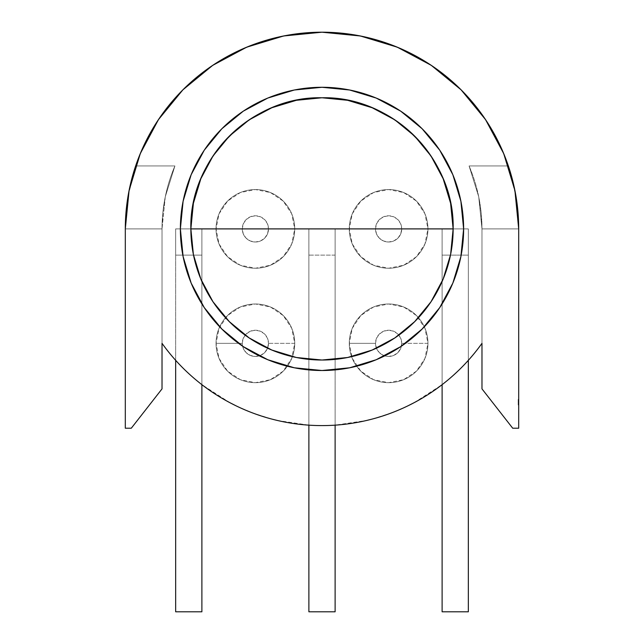 <?xml version="1.0" encoding="UTF-8"?>
<svg xmlns="http://www.w3.org/2000/svg" width="644" height="644" viewBox="0 0 644 644"><rect width="100%" height="100%" fill="white"/><g stroke="black" fill="none" stroke-linecap="round" stroke-linejoin="round"><path stroke-width="0.48" stroke-dasharray="3.22 2.42" d="M453.135 228.894A131.135 131.135 0 0 0 322 97.767A131.135 131.135 0 0 0 190.865 228.894A131.135 131.135 0 0 0 322 360.028A131.135 131.135 0 0 0 453.135 228.894A131.135 131.135 0 0 0 322 97.767A131.135 131.135 0 0 0 190.865 228.894A131.135 131.135 0 0 0 322 360.028A131.135 131.135 0 0 0 453.135 228.894M422.142 329.036L439.755 307.574L452.845 283.094L460.903 256.529L463.624 228.894A141.624 141.624 0 0 0 322 87.278A141.624 141.624 0 0 0 180.376 228.894A141.624 141.624 0 0 0 322 370.517A141.624 141.624 0 0 0 463.624 228.894L460.903 201.266L452.845 174.701L439.755 150.213L422.142 128.752L400.681 111.146L376.193 98.057L349.628 89.999L322 87.278L294.372 89.999L267.807 98.057L243.319 111.146L221.858 128.752L204.245 150.213L191.155 174.701L183.097 201.266L180.376 228.894L183.097 256.529L191.155 283.094L204.245 307.574L221.858 329.036L243.319 346.649L267.807 359.738L294.372 367.796L322 370.517L349.628 367.796L376.193 359.738L400.681 346.649M427.954 228.894L401.727 228.894A13.113 13.113 0 0 0 388.614 215.78A13.113 13.113 0 0 0 375.5 228.894L349.273 228.894A39.34 39.34 0 0 1 388.614 189.561A39.34 39.34 0 0 1 427.954 228.894L424.959 243.955L416.435 256.714L403.667 265.239L388.614 268.234L373.56 265.239L360.801 256.714L352.268 243.955L349.273 228.894A39.34 39.34 0 0 1 388.614 189.561A39.34 39.34 0 0 1 427.954 228.894A39.34 39.34 0 0 1 388.614 268.234A39.34 39.34 0 0 1 349.273 228.894A39.34 39.34 0 0 1 388.614 189.561A39.34 39.34 0 0 1 427.954 228.894L401.727 228.894L400.729 233.917L397.887 238.167L393.629 241.009L388.614 242.007L383.599 241.009L379.34 238.167L376.499 233.917L375.5 228.894L376.499 223.879L379.34 219.628L383.599 216.778L388.614 215.78L393.629 216.778L397.887 219.628L400.729 223.879L401.727 228.894A13.113 13.113 0 0 1 388.614 242.007A13.113 13.113 0 0 1 375.5 228.894L349.273 228.894L352.268 213.84L360.801 201.081L373.56 192.556L388.614 189.561L403.667 192.556L416.435 201.081L424.959 213.84L427.954 228.894L401.727 228.894A13.113 13.113 0 0 0 388.614 215.78A13.113 13.113 0 0 0 375.5 228.894L349.273 228.894A39.34 39.34 0 0 0 388.614 268.234A39.34 39.34 0 0 0 427.954 228.894A39.34 39.34 0 0 1 388.614 268.234A39.34 39.34 0 0 1 349.273 228.894A39.34 39.34 0 0 0 388.614 268.234A39.34 39.34 0 0 0 427.954 228.894A39.34 39.34 0 0 0 388.614 189.561A39.34 39.34 0 0 0 349.273 228.894A39.34 39.34 0 0 1 388.614 189.561A39.34 39.34 0 0 1 427.954 228.894A39.34 39.34 0 0 1 388.614 268.234A39.34 39.34 0 0 1 349.273 228.894M294.727 228.894L268.5 228.894A13.113 13.113 0 0 0 255.386 215.78A13.113 13.113 0 0 0 242.273 228.894L216.046 228.894A39.34 39.34 0 0 1 255.386 189.561A39.34 39.34 0 0 1 294.727 228.894L291.732 243.955L283.199 256.714L270.44 265.239L255.386 268.234L240.333 265.239L227.565 256.714L219.041 243.955L216.046 228.894A39.34 39.34 0 0 1 255.386 189.561A39.34 39.34 0 0 1 294.727 228.894A39.34 39.34 0 0 1 255.386 268.234A39.34 39.34 0 0 1 216.046 228.894A39.34 39.34 0 0 1 255.386 189.561A39.34 39.34 0 0 1 294.727 228.894L268.5 228.894L267.502 233.917L264.66 238.167L260.401 241.009L255.386 242.007L250.371 241.009L246.113 238.167L243.271 233.917L242.273 228.894L243.271 223.879L246.113 219.628L250.371 216.778L255.386 215.78L260.401 216.778L264.66 219.628L267.502 223.879L268.5 228.894A13.113 13.113 0 0 1 255.386 242.007A13.113 13.113 0 0 1 242.273 228.894L216.046 228.894L219.041 213.84L227.565 201.081L240.333 192.556L255.386 189.561L270.44 192.556L283.199 201.081L291.732 213.84L294.727 228.894L268.5 228.894A13.113 13.113 0 0 0 255.386 215.78A13.113 13.113 0 0 0 242.273 228.894L216.046 228.894A39.34 39.34 0 0 0 255.386 268.234A39.34 39.34 0 0 0 294.727 228.894A39.34 39.34 0 0 1 255.386 268.234A39.34 39.34 0 0 1 216.046 228.894A39.34 39.34 0 0 0 255.386 268.234A39.34 39.34 0 0 0 294.727 228.894A39.34 39.34 0 0 0 255.386 189.561A39.34 39.34 0 0 0 216.046 228.894A39.34 39.34 0 0 1 255.386 189.561A39.34 39.34 0 0 1 294.727 228.894A39.34 39.34 0 0 1 255.386 268.234A39.34 39.34 0 0 1 216.046 228.894M427.954 343.333L401.727 343.333A13.113 13.113 0 0 0 384.275 330.96A13.113 13.113 0 0 0 375.5 343.333L349.273 343.333A39.34 39.34 0 0 1 388.614 303.992A39.34 39.34 0 0 1 427.954 343.333L424.959 358.386L416.435 371.153L403.667 379.678L388.614 382.673L373.56 379.678L360.801 371.153L352.268 358.386L349.273 343.333A39.34 39.34 0 0 1 418.471 317.717A39.34 39.34 0 0 1 395.368 382.093A39.34 39.34 0 0 1 349.273 343.333A39.34 39.34 0 0 1 388.614 303.992A39.34 39.34 0 0 1 427.954 343.333L401.727 343.333L400.729 348.356L397.887 352.606L393.629 355.448L388.614 356.446L383.599 355.448L379.34 352.606L376.499 348.356L375.5 343.333L376.499 338.317L379.34 334.059L383.599 331.217L388.614 330.219L393.629 331.217L397.887 334.059L400.729 338.317L401.727 343.333A13.113 13.113 0 0 1 376.434 348.195A13.113 13.113 0 0 1 375.5 343.333L349.273 343.333L352.268 328.279L360.801 315.52L373.56 306.987L388.614 303.992L403.667 306.987L416.435 315.52L424.959 328.279L427.954 343.333L401.727 343.333A13.113 13.113 0 0 0 384.275 330.96A13.113 13.113 0 0 0 375.5 343.333L349.273 343.333A39.34 39.34 0 0 0 388.614 382.673A39.34 39.34 0 0 0 427.954 343.333A39.34 39.34 0 0 1 351.592 356.647A39.34 39.34 0 0 1 349.273 343.333A39.34 39.34 0 0 0 388.614 382.673A39.34 39.34 0 0 0 427.954 343.333A39.34 39.34 0 0 0 388.614 303.992A39.34 39.34 0 0 0 349.273 343.333A39.34 39.34 0 0 1 418.471 317.717A39.34 39.34 0 0 1 388.614 382.673A39.34 39.34 0 0 1 349.273 343.333M294.727 343.333L268.5 343.333A13.113 13.113 0 0 0 245.147 335.146A13.113 13.113 0 0 0 242.273 343.333L216.046 343.333A39.34 39.34 0 0 1 255.386 303.992A39.34 39.34 0 0 1 294.727 343.333L291.732 358.386L283.199 371.153L270.44 379.678L255.386 382.673L240.333 379.678L227.565 371.153L219.041 358.386L216.046 343.333A39.34 39.34 0 0 1 269.047 306.439A39.34 39.34 0 0 1 248.632 382.093A39.34 39.34 0 0 1 216.046 343.333A39.34 39.34 0 0 1 255.386 303.992A39.34 39.34 0 0 1 294.727 343.333L268.5 343.333L267.502 348.356L264.66 352.606L260.401 355.448L255.386 356.446L250.371 355.448L246.113 352.606L243.271 348.356L242.273 343.333L243.271 338.317L246.113 334.059L250.371 331.217L255.386 330.219L260.401 331.217L264.66 334.059L267.502 338.317L268.5 343.333A13.113 13.113 0 0 1 252.907 356.213A13.113 13.113 0 0 1 242.273 343.333L216.046 343.333L219.041 328.279L227.565 315.52L240.333 306.987L255.386 303.992L270.44 306.987L283.199 315.52L291.732 328.279L294.727 343.333L268.5 343.333A13.113 13.113 0 0 0 245.147 335.146A13.113 13.113 0 0 0 242.273 343.333L216.046 343.333A39.34 39.34 0 0 0 255.386 382.673A39.34 39.34 0 0 0 294.727 343.333A39.34 39.34 0 0 1 248.632 382.093A39.34 39.34 0 0 1 216.046 343.333A39.34 39.34 0 0 0 255.386 382.673A39.34 39.34 0 0 0 294.727 343.333A39.34 39.34 0 0 0 255.386 303.992A39.34 39.34 0 0 0 216.046 343.333A39.34 39.34 0 0 1 269.047 306.439A39.34 39.34 0 0 1 255.386 382.673A39.34 39.34 0 0 1 216.046 343.333M414.092 402.701L442.114 384.661L442.114 228.894L468.341 228.894L468.341 360.326A196.694 196.694 0 0 0 481.978 343.333L481.978 228.894L518.694 228.894L518.694 428.22L512.713 428.22L481.978 388.879L481.978 228.894L478.717 196.774L469.082 165.951L508.358 165.951L505.709 158.601M518.694 401.172L518.694 404.963L518.694 399.481L518.694 404.963L518.694 399.481L518.694 403.836L518.694 400.665L518.694 403.78L518.17 403.78L518.17 400.713L518.694 400.713L518.694 403.78L518.694 400.713L518.694 403.78L518.694 401.574L518.694 403.78L518.17 403.78L518.694 403.78L518.17 403.78L518.694 403.78L518.694 400.713L518.694 403.78L518.694 401.574L518.694 403.78L518.17 403.78L518.694 403.78L518.17 403.78L518.694 403.78L518.694 400.713L518.694 403.78L518.694 401.574L518.694 403.78L518.17 403.78L518.17 401.574L518.694 401.035L518.694 403.78L518.17 403.78L518.694 403.78L518.694 399.586L518.694 403.78L518.694 401.759L518.694 403.78L518.17 403.78L518.694 403.78L518.17 403.78L518.17 401.574L518.694 401.574L518.694 403.78L518.694 400.713L518.694 403.78L518.17 403.78L518.17 400.713L518.694 400.713L518.694 403.78L518.17 403.78L518.17 400.713L518.694 401.268L518.694 400.665L518.17 401.252L518.694 400.665L518.694 403.78L518.694 399.481L518.694 403.78L518.694 401.035L518.694 402.234L518.17 402.234L518.694 402.218L518.694 403.41L518.17 403.41L518.694 401.035L518.694 402.234L518.17 402.234L518.694 402.218L518.694 403.41L518.694 402.25L518.17 402.25L518.17 400.665L518.694 400.665L518.17 401.172L518.694 400.665L518.694 402.242L518.694 401.035L518.17 401.035L518.694 401.035L518.694 402.259L518.694 399.481L518.694 403.78L518.17 403.78L518.694 403.192L518.694 404.963L518.694 403.152L518.17 403.49L518.694 403.136L518.694 400.713L518.17 400.713L518.694 400.713L518.694 399.481L518.694 401.091L518.17 400.665L518.17 403.78L518.694 403.216L518.694 403.836L518.694 400.713L518.17 400.713L518.694 404.963L518.694 401.035L518.17 401.035L518.694 401.035L518.694 402.259L518.17 402.242L518.694 400.713L518.694 403.78L518.17 403.78L518.694 403.78L518.17 403.78L518.17 401.574L518.17 403.78L518.694 403.78L518.694 401.035L518.694 402.234L518.17 402.234L518.17 403.78L518.694 403.78L518.17 403.78L518.17 400.713L518.694 400.713L518.694 403.78L518.17 403.78L518.694 399.481L518.694 403.78L518.694 400.665L518.694 402.275L518.17 402.259L518.17 401.035L518.694 401.188L518.694 403.458L518.694 402.25L518.17 402.259L518.694 402.259L518.694 401.035L518.694 403.41L518.17 403.41L518.17 402.25L518.694 402.259L518.694 403.458L518.694 401.035L518.694 403.893L518.17 399.586L518.694 399.586L518.694 402.122L518.694 399.586L518.694 402.098L518.694 399.586L518.17 399.586L518.694 399.586L518.694 403.78L518.17 403.78L518.694 403.192L518.694 404.963L518.694 400.713L518.694 403.78L518.17 403.78L518.694 403.78L518.17 400.665L518.17 403.836L518.694 403.836L518.17 403.49L518.694 403.136L518.694 403.836L518.694 400.713L518.694 403.78L518.694 402.098L518.694 403.78L518.17 403.78L518.694 403.78L518.694 399.481L518.694 403.78L518.694 399.586L518.17 399.586L518.694 399.586L518.694 401.188L518.17 401.172L518.17 399.586L518.694 399.586L518.694 403.78L518.694 402.436L518.694 403.78L518.17 403.78L518.694 403.78L518.694 402.122L518.694 403.893L518.17 403.893L518.694 403.893L518.694 401.035L518.694 403.78L518.694 401.035L518.694 402.259L518.17 402.25L518.17 403.836L518.694 403.836L518.694 401.035L518.694 402.259L518.17 402.25L518.17 401.035L518.694 401.035L518.694 402.122L518.17 402.122L518.694 402.122L518.694 400.665L518.17 400.665L518.694 400.665L518.694 402.259L518.694 400.665L518.17 401.252L518.694 400.713L518.694 403.458L518.17 403.458L518.17 402.242L518.17 403.458L518.694 403.458L518.694 401.035L518.694 403.836L518.694 399.586L518.694 403.458L518.17 403.458L518.694 403.458L518.694 402.25L518.694 403.836L518.17 403.49L518.694 403.136L518.694 403.836L518.694 402.259L518.17 402.259L518.694 402.242L518.694 403.893L518.17 403.893L518.694 403.893L518.694 401.035L518.694 403.78L518.694 401.035L518.694 403.78L518.17 403.78L518.17 401.574L518.694 401.574L518.694 403.78L518.694 400.713L518.694 404.963L518.694 400.713L518.694 403.836L518.694 402.919L518.17 402.919L518.17 400.713L518.694 400.713L518.694 403.78L518.694 400.665L518.694 402.242L518.17 402.259L518.694 402.242L518.17 402.259L518.694 399.481L518.694 403.78L518.694 400.665L518.17 403.78L518.694 403.78L518.694 400.713L518.694 403.78L518.694 401.574L518.17 401.574L518.17 403.78L518.694 403.78L518.694 400.713L518.694 403.78L518.694 401.574L518.17 401.574L518.17 403.78L518.17 400.713L518.17 402.919L518.694 402.919L518.17 402.919L518.17 400.713L518.694 400.713L518.17 400.713L518.694 400.713L518.17 400.713L518.694 400.713L518.17 400.713L518.17 403.78L518.17 399.586L518.17 401.188L518.17 399.586L518.694 399.586L518.694 403.78L518.694 400.713L518.17 400.713L518.17 403.78L518.694 403.78L518.694 399.586L518.694 403.78L518.694 400.713L518.17 400.713L518.694 400.713L518.17 400.713L518.17 402.919L518.694 402.919L518.17 402.919L518.17 400.713L518.694 400.713L518.17 400.713L518.694 400.713L518.17 400.713L518.17 402.919L518.694 402.919L518.17 402.919L518.17 400.713L518.694 400.713L518.17 400.713L518.694 400.713L518.17 400.713L518.17 403.78L518.694 403.78L518.694 403.192L518.17 403.78L518.694 403.78L518.694 401.848L518.17 401.848L518.17 402.677L518.694 402.677L518.694 399.586L518.17 399.586L518.694 399.586L518.17 399.586L518.694 399.586L518.17 399.586L518.17 401.47L518.694 401.47L518.17 401.47L518.17 403.78L518.694 403.78L518.694 400.713L518.17 400.713L518.17 403.78L518.17 401.759L518.694 401.759L518.17 401.759L518.17 403.78L518.694 403.78L518.694 402.677L518.17 402.677L518.17 403.78L518.694 403.78L518.694 399.586L518.17 399.586L518.17 401.639L518.694 401.639L518.17 401.639L518.694 401.035L518.694 402.226L518.694 400.665L518.694 401.164L518.17 400.713L518.694 400.713L518.17 400.713L518.17 402.919L518.694 402.919L518.17 402.919L518.17 400.713L518.694 400.713L518.17 400.713L518.694 400.713L518.17 400.713L518.17 402.919L518.694 402.919L518.17 402.919L518.17 400.713L518.694 400.713L518.17 400.713L518.694 400.713L518.17 400.713L518.17 403.78L518.17 399.586L518.17 403.78L518.17 400.713L518.17 403.78L518.694 403.78L518.694 399.586L518.17 399.586L518.694 399.586L518.17 399.586L518.17 402.098L518.694 402.098L518.17 402.098L518.17 403.78L518.694 403.78L518.694 399.481L518.694 403.78L518.694 402.122L518.694 403.78L518.17 403.78L518.17 400.713L518.694 400.713L518.17 400.713L518.694 400.713L518.17 400.713L518.17 403.78L518.17 400.713L518.17 403.78L518.694 403.78L518.17 403.78L518.694 403.78L518.17 403.78L518.694 403.78L518.17 403.78L518.694 403.78L518.17 403.78L518.17 402.339L518.694 402.339L518.17 402.339L518.17 401.639L518.694 401.639L518.17 401.035L518.17 403.78L518.694 403.78L518.17 403.78L518.694 403.78L518.17 403.78L518.17 400.713L518.694 400.713L518.17 401.268L518.17 400.665L518.17 401.252L518.694 400.713L518.17 400.713L518.694 400.713L518.17 400.713L518.17 403.836L518.694 403.836L518.694 403.128L518.17 403.152L518.17 403.836L518.694 403.836L518.17 403.836L518.694 403.216L518.17 403.78L518.17 401.639L518.694 401.671L518.17 401.099L518.694 401.091L518.694 402.275L518.17 402.259L518.17 401.035L518.17 402.259L518.17 401.035L518.694 401.035L518.17 401.035L518.694 401.035L518.694 403.458L518.694 400.439L518.694 401.099L518.17 401.091L518.694 401.703L518.17 401.703L518.17 402.75L518.694 402.75L518.17 402.75L518.17 403.78L518.694 403.78L518.17 403.78L518.694 403.78L518.17 403.78L518.17 402.242L518.694 402.242L518.694 403.836L518.17 403.836L518.17 402.259L518.694 402.242L518.17 400.665L518.17 401.123L518.694 400.665L518.694 401.405L518.694 400.665L518.694 401.252L518.17 400.713L518.17 403.152L518.694 403.152L518.17 403.152L518.17 404.094L518.694 404.094L518.17 404.094L518.17 404.963L518.694 404.963L518.17 404.963L518.17 403.997L518.694 403.997L518.17 404.593L518.694 404.593L518.17 404.593L518.17 403.192L518.694 403.78L518.17 403.78L518.694 403.78L518.17 403.78L518.17 399.481L518.694 399.481L518.17 399.481L518.694 399.481L518.17 399.481L518.17 401.276L518.694 401.276L518.17 400.665L518.694 400.665L518.17 400.665L518.17 403.458L518.694 403.458L518.694 402.242L518.694 403.78L518.17 403.78L518.17 399.481L518.17 401.276L518.694 401.293L518.17 400.665L518.694 401.276L518.17 401.293L518.17 400.665L518.694 400.665L518.17 400.665L518.694 400.769L518.17 400.769L518.17 403.78L518.17 400.713L518.694 400.713L518.17 400.713L518.17 401.639L518.694 401.091L518.17 401.091L518.694 401.091L518.17 401.091L518.17 403.78L518.694 403.78L518.17 403.78L518.17 400.713L518.17 401.574L518.694 401.574L518.17 401.035L518.17 403.088L518.17 402.25L518.694 402.275L518.694 400.665L518.17 400.665L518.694 401.091L518.17 400.713L518.694 400.713L518.17 400.713L518.694 400.713L518.17 400.713L518.17 403.78L518.17 400.713L518.17 403.78L518.694 403.78L518.17 403.78L518.17 400.713L518.694 400.713L518.17 400.713L518.694 400.713L518.17 400.713L518.17 404.963L518.694 404.963L518.17 404.963L518.17 403.997L518.17 404.963L518.694 404.963L518.17 404.963L518.17 403.997L518.694 403.997L518.17 403.997L518.694 403.997L518.17 403.997L518.17 404.963L518.17 403.997L518.694 403.997L518.17 404.593L518.694 404.593L518.17 404.593L518.17 403.353L518.17 404.593L518.694 403.997L518.17 404.593L518.694 404.593L518.17 404.593L518.17 403.353L518.694 403.353L518.17 403.192L518.694 403.192L518.17 403.78L518.694 403.78L518.17 403.78L518.17 402.242L518.694 402.275L518.694 403.78L518.17 403.78L518.17 399.481L518.694 399.481L518.17 399.481L518.694 399.481L518.17 399.481L518.17 401.293L518.694 400.665L518.17 400.665L518.17 403.152L518.694 403.152L518.17 403.136L518.17 404.094L518.694 404.094L518.17 404.094L518.17 404.963L518.17 404.094L518.694 404.094L518.17 404.094L518.17 404.963L518.17 403.152L518.694 403.136L518.17 403.128L518.694 403.49L518.17 403.836L518.694 403.49L518.17 403.128L518.17 403.836L518.694 403.836L518.17 403.836L518.17 400.665L518.17 403.41L518.17 401.365L518.694 401.381L518.17 401.574L518.17 401.035L518.17 403.41L518.17 402.25L518.694 402.259L518.694 403.836L518.17 403.836L518.17 402.259L518.694 402.259L518.694 403.78L518.17 403.78L518.694 403.78L518.17 403.78L518.17 402.339L518.694 402.339L518.17 402.339L518.17 401.639L518.17 403.836L518.17 403.386L518.694 403.836L518.17 403.836L518.17 403.216L518.694 403.78L518.17 403.78L518.17 399.481L518.17 401.293L518.694 400.665L518.17 400.665L518.17 402.218L518.694 402.218L518.17 402.234L518.694 402.218L518.694 403.41L518.17 403.41L518.694 403.41L518.694 402.25L518.17 402.25L518.694 402.259L518.694 401.035L518.694 402.259L518.17 402.242L518.694 402.259L518.694 401.035L518.17 401.035L518.694 401.035L518.17 401.035L518.694 401.035L518.17 401.035L518.17 402.677L518.694 402.677L518.17 402.677L518.17 403.78L518.17 401.164L518.694 401.164L518.17 401.164L518.17 402.259L518.17 401.172L518.694 401.639L518.17 401.639L518.17 400.785L518.694 401.188L518.17 401.164L518.17 399.586L518.694 399.586L518.17 399.586L518.694 399.586L518.17 399.586L518.17 402.122L518.694 402.122L518.694 400.665L518.17 400.665L518.17 401.405L518.694 401.397L518.17 401.397L518.17 402.758L518.694 402.75L518.17 402.75L518.17 402.098L518.694 402.098L518.17 402.098L518.17 399.586L518.17 403.78L518.694 403.78L518.17 403.78L518.694 403.78L518.17 403.78L518.17 399.481L518.694 399.481L518.17 399.481L518.694 399.481L518.17 399.481L518.17 400.713L518.694 400.713L518.17 401.099L518.17 400.455L518.694 400.455L518.17 400.455L518.17 399.481L518.17 400.713L518.694 400.713L518.17 401.091L518.694 400.447L518.17 399.908L518.694 399.908L518.17 399.908L518.694 400.439L518.17 400.439L518.694 400.979L518.17 400.979L518.17 401.397L518.694 401.035L518.17 401.035L518.17 403.386L518.17 400.665L518.17 403.458L518.694 403.458L518.17 403.458L518.17 399.586L518.17 403.893L518.17 403.007L518.694 403.007L518.17 403.007L518.17 402.122L518.17 403.78L518.694 403.78L518.17 403.78L518.694 403.78L518.17 403.78L518.17 402.436L518.694 402.436L518.17 402.436L518.694 402.436L518.17 402.436L518.17 403.78L518.694 403.78L518.17 403.78L518.694 403.78L518.17 403.78L518.17 399.586L518.694 399.586L518.17 399.586L518.17 403.78L518.17 399.481L518.694 399.481L518.17 399.481L518.17 400.19L518.694 400.19L518.17 400.19L518.17 401.397L518.694 401.405L518.17 401.405L518.17 400.665L518.17 401.574L518.694 401.574L518.17 401.574L518.17 403.78L518.694 403.78L518.17 403.78L518.694 403.78L518.17 403.78L518.17 399.586L518.694 399.586L518.17 399.586L518.17 403.78L518.694 403.78L518.17 403.78L518.694 403.78L518.17 403.78L518.17 402.226L518.17 403.78L518.694 403.78L518.17 403.78L518.17 400.713L518.694 400.713L518.17 401.252L518.17 400.665L518.694 401.164M518.694 399.747L518.17 399.425L518.694 399.425L518.694 400.069L518.17 399.747L518.694 399.425L518.694 400.069L518.17 400.069L518.694 400.069L518.694 399.425L518.694 400.069L518.17 400.069L518.17 399.425L518.694 399.425L518.17 399.425L518.694 399.747L518.17 399.425L518.694 399.747L518.17 400.069L518.694 400.069L518.17 399.513L518.17 400.455L518.17 399.908L518.694 400.455L518.17 400.447L518.17 399.425L518.694 399.425L518.17 399.425L518.694 399.747L518.17 400.069L518.694 400.069L518.17 400.069L518.17 399.425L518.694 399.747M501.056 147.484L489.561 125.878M483.314 116.339L463.696 92.47M460.645 89.371L433.613 66.936M424.984 61.317L402.637 49.483M391.423 44.863L367.74 37.594M357.034 35.348L322 32.2L286.966 35.348M276.26 37.594L252.577 44.863M241.363 49.483L219.016 61.317M210.387 66.936L183.355 89.371M180.231 92.543L160.686 116.339M154.439 125.878L142.944 147.484M138.291 158.601L135.643 165.951L174.918 165.951L165.283 196.774L162.022 228.894L162.022 343.333A196.694 196.694 0 0 0 175.659 360.326L175.659 228.894L201.886 228.894L201.886 384.661L229.908 402.701M236.38 405.986L252.376 412.86L271.679 419.051M277.363 420.46L308.887 425.153L308.887 359.376L308.887 425.153A196.694 196.694 0 0 0 335.113 425.153L366.637 420.46M308.887 359.368L308.887 228.894L308.887 359.368L308.887 228.894L335.113 228.894L335.113 611.8L308.887 611.8L308.887 255.121L308.887 611.8L335.113 611.8L308.887 611.8L308.887 255.121L335.113 255.121L335.113 611.8L335.113 255.121L308.887 255.121L335.113 255.121L335.113 228.894L335.113 359.368M335.113 359.376L335.113 425.153A196.694 196.694 0 0 0 481.978 343.333L481.978 228.894L481.165 212.753L478.717 196.774L469.082 165.951L508.358 165.951A196.694 196.694 0 0 0 135.643 165.951L127.906 197C126.482 204.027 125.612 214.653 125.306 228.894L125.306 428.22L131.287 428.22L162.022 388.879L162.022 228.894L162.022 343.333A196.694 196.694 0 0 0 308.887 425.153L308.887 425.153A196.694 196.694 0 0 0 335.113 425.153L335.113 425.153A196.694 196.694 0 0 0 468.341 360.326L468.341 360.334A196.694 196.694 0 0 0 481.978 343.333L481.978 228.894A159.978 159.978 0 0 0 469.082 165.951L478.717 196.774L481.978 228.894L518.694 228.894C518.388 214.653 517.518 204.027 516.094 197L508.358 165.951L469.082 165.951A159.978 159.978 0 0 1 481.978 228.894C481.929 207.046 477.631 186.06 469.082 165.951L508.358 165.951A196.694 196.694 0 0 0 135.643 165.951L174.918 165.951L135.643 165.951L130.917 182.236M372.321 419.051L391.624 412.86L407.62 405.986M481.978 228.894L481.978 388.879L512.713 428.22L518.694 428.22L518.694 228.894L518.694 428.22L512.713 428.22L481.978 388.879L481.978 228.894L518.694 228.894L515.466 193.385M162.835 212.753L162.022 228.894L165.283 196.774L162.835 212.753M128.534 193.385L125.306 228.894L162.022 228.894A159.978 159.978 0 0 1 174.918 165.951L135.643 165.951L174.918 165.951L165.283 196.774L174.918 165.951A159.978 159.978 0 0 0 162.022 228.894L162.022 343.333A196.694 196.694 0 0 0 175.659 360.326L175.659 611.8L201.886 611.8L175.659 611.8L175.659 255.121L175.659 611.8L201.886 611.8L201.886 255.121L201.886 611.8L201.886 255.121L175.659 255.121L175.659 228.894L201.886 228.894L201.886 384.661A196.694 196.694 0 0 0 308.887 425.153L308.887 359.376M129.074 190.576L125.306 228.894L125.306 428.22L131.287 428.22L162.022 388.879L162.022 228.894L125.306 228.894L125.306 428.22L131.287 428.22L162.022 388.879L162.022 228.894C162.071 207.046 166.369 186.06 174.918 165.951L135.643 165.951L129.082 190.519M513.083 182.236L508.358 165.951C515.224 186.374 518.67 207.352 518.694 228.894M335.113 228.894L308.887 228.894L308.887 255.121L308.887 228.894L335.113 228.894L335.113 255.121M175.659 228.894L175.659 360.326A196.694 196.694 0 0 0 201.886 384.661L201.886 228.894L201.886 255.121L175.659 255.121L175.659 228.894L201.886 228.894L201.886 255.121L175.659 255.121M468.341 228.894L442.114 228.894L442.114 384.661L442.114 228.894L468.341 228.894L468.341 611.8L442.114 611.8L468.341 611.8L468.341 255.121L468.341 611.8L442.114 611.8L442.114 255.121L442.114 611.8L442.114 255.121L468.341 255.121L450.478 255.121L468.341 255.121L468.341 228.894L468.341 255.121M442.114 255.121L450.478 255.121L442.114 255.121L442.114 228.894M518.694 403.007L518.17 403.007L518.17 403.893L518.17 402.758L518.17 403.893L518.694 403.893L518.17 403.893L518.17 402.122L518.17 404.593L518.17 400.713L518.17 402.919L518.17 400.713L518.17 402.919L518.17 400.713L518.17 401.848L518.694 401.848L518.17 401.848L518.17 403.458L518.17 401.035L518.17 403.49L518.694 403.49L518.17 403.49L518.17 401.035L518.17 403.458L518.17 402.75L518.694 402.758L518.17 402.758L518.17 403.458L518.694 403.458L518.17 401.035L518.694 401.035L518.17 401.035L518.694 401.035L518.17 401.035L518.17 402.589L518.694 402.589L518.17 402.589L518.17 403.78L518.17 400.665L518.694 400.665L518.17 400.665L518.17 401.405L518.17 400.665L518.694 400.665L518.17 400.665L518.17 402.122L518.694 402.122L518.17 402.122L518.694 402.122L518.17 402.122L518.17 403.78L518.17 402.122L518.694 402.122L518.17 402.122L518.17 401.035L518.694 401.035L518.17 401.035L518.17 402.492L518.694 402.492L518.17 402.492L518.17 403.78L518.17 400.713L518.694 401.252L518.17 400.665L518.17 402.218L518.694 402.226L518.17 402.234L518.694 402.226L518.694 403.458L518.17 403.458L518.17 402.75L518.694 402.75L518.17 402.75L518.694 402.339L518.17 402.339L518.17 401.671L518.694 401.671M518.694 403.216L518.17 403.216L518.694 403.836L518.17 403.836L518.17 402.275L518.694 402.242L518.17 402.25L518.17 400.665L518.694 400.665L518.17 400.665L518.694 401.252L518.17 400.713L518.694 400.713L518.17 400.713L518.694 400.713L518.17 400.713L518.694 400.713L518.17 400.713L518.17 403.78L518.694 403.78L518.17 403.78L518.17 401.574L518.17 403.78L518.694 403.78L518.17 403.78L518.17 401.574L518.694 401.574L518.17 401.574L518.17 403.78L518.694 403.78L518.17 403.78L518.17 400.713L518.694 400.713L518.17 400.713L518.17 402.919L518.694 402.919L518.17 402.919L518.17 403.836L518.694 403.836M518.694 402.975L518.17 402.975L518.694 402.975L518.17 402.975L518.17 399.586L518.17 402.661L518.17 401.848L518.694 401.848L518.17 401.848L518.17 402.677L518.694 402.661L518.17 402.661L518.694 402.677L518.17 402.677L518.17 403.78L518.694 403.78L518.17 403.78L518.17 401.035L518.694 401.397L518.17 401.405L518.17 402.758L518.694 402.758L518.17 402.758L518.17 400.665L518.17 402.259L518.694 402.259L518.694 401.035L518.17 401.035L518.17 403.78L518.17 399.586L518.694 399.586L518.17 399.586L518.17 401.47L518.694 401.47M518.694 400.19L518.17 400.19L518.17 399.481L518.17 400.447L518.694 399.908M518.694 402.492L518.17 402.492L518.17 400.713L518.17 403.458L518.17 401.035L518.17 402.75L518.17 401.099L518.694 401.091L518.17 401.091L518.17 403.836L518.17 402.259L518.17 403.458L518.694 403.458L518.17 403.128L518.694 403.136L518.17 403.152L518.17 404.094L518.17 403.152L518.694 403.152L518.17 403.136L518.17 403.836L518.17 403.136L518.694 403.128M518.694 400.407L518.694 402.009L518.17 402.009L518.17 400.407L518.17 402.009L518.17 400.407L518.17 402.009L518.17 400.407L518.694 400.407L518.694 402.009L518.17 402.009L518.694 402.009L518.17 402.009L518.694 402.009L518.694 400.407L518.694 402.009L518.694 400.407L518.694 402.009L518.17 402.009L518.17 400.407L518.694 400.407L518.17 400.407M518.17 403.007L518.17 400.665L518.17 401.252L518.694 401.252L518.17 400.665L518.694 400.769M518.694 402.919L518.17 402.919L518.694 402.919L518.17 402.919L518.694 402.919L518.17 402.919L518.694 402.919L518.17 402.919L518.17 400.713L518.17 403.78L518.17 401.035L518.17 403.78L518.694 403.78L518.17 403.78L518.17 401.759L518.694 401.759M518.694 402.589L518.17 402.589L518.17 401.381L518.694 401.381M518.17 401.47L518.17 403.78L518.17 400.665L518.17 401.268L518.694 400.665L518.17 400.665L518.17 402.218L518.694 402.218L518.17 402.218L518.17 403.78L518.694 403.78L518.17 403.78L518.17 400.713L518.694 400.713L518.17 400.713L518.694 400.713L518.17 400.713L518.694 400.713L518.17 400.713L518.694 400.713L518.17 400.713L518.694 400.713L518.17 400.713L518.17 403.78L518.17 400.713L518.694 400.713L518.17 400.713L518.17 403.78L518.694 403.78L518.17 403.78L518.17 402.339L518.694 402.339L518.17 402.339L518.17 401.639L518.17 402.339L518.694 402.339M180.376 228.894A141.624 141.624 0 0 0 322 370.517A141.624 141.624 0 0 0 463.624 228.894A141.624 141.624 0 0 0 322 87.278A141.624 141.624 0 0 0 180.376 228.894M175.659 360.326A196.694 196.694 0 0 0 201.886 384.661L201.886 384.661M308.887 425.161L308.887 425.153A196.694 196.694 0 0 0 335.113 425.153L335.113 425.153M442.114 384.661A196.694 196.694 0 0 0 468.341 360.326M125.306 228.894L162.022 228.894M308.887 228.894L308.887 255.121M201.886 228.894L201.886 255.121M401.727 228.894A13.113 13.113 0 0 1 388.614 242.007A13.113 13.113 0 0 1 375.5 228.894M268.5 228.894A13.113 13.113 0 0 1 255.386 242.007A13.113 13.113 0 0 1 242.273 228.894M268.5 343.333A13.113 13.113 0 0 1 252.907 356.213A13.113 13.113 0 0 1 242.273 343.333M401.727 343.333A13.113 13.113 0 0 1 376.434 348.195A13.113 13.113 0 0 1 375.5 343.333M518.17 401.759L518.17 403.78L518.694 403.78L518.17 403.78L518.694 403.78L518.17 403.78L518.17 399.481L518.694 399.481L518.17 399.481L518.17 401.276L518.17 399.481L518.694 399.481L518.17 399.481L518.694 399.481L518.17 399.481L518.17 400.713L518.694 400.713L518.17 400.713L518.694 400.713L518.17 400.713L518.17 403.836L518.17 400.713L518.694 400.713L518.17 400.713L518.17 402.259L518.694 402.242L518.17 402.259L518.694 402.242L518.17 403.78L518.17 400.713L518.694 400.713L518.17 400.713L518.17 403.78L518.17 400.713L518.694 400.713L518.17 400.713L518.17 399.481L518.694 399.481M518.17 403.216L518.17 403.78L518.17 403.192L518.694 403.353L518.17 403.192L518.694 403.192L518.17 403.78L518.694 403.78L518.17 403.78L518.17 399.481M518.694 402.226L518.17 402.226L518.17 403.78L518.17 402.226L518.17 403.41L518.694 403.41L518.694 402.25L518.17 402.259L518.694 402.275L518.694 401.035L518.17 401.035L518.17 403.41L518.694 403.41L518.17 401.381M518.17 400.769L518.694 401.091L518.17 401.091L518.17 403.78L518.694 403.78L518.17 403.78L518.17 401.671M518.17 401.703L518.694 401.703M518.694 400.818L518.17 400.818L518.17 401.252L518.694 400.713L518.17 400.713L518.694 400.713L518.17 400.713L518.17 403.78L518.694 403.78L518.17 403.78L518.694 403.78L518.17 403.78L518.17 400.455L518.694 400.439M518.17 400.818L518.17 402.122L518.17 401.035L518.694 401.035L518.17 401.035L518.694 401.035L518.17 401.035L518.17 403.836M518.17 399.586L518.694 399.586L518.17 399.586L518.694 399.586L518.17 399.586L518.17 403.78L518.694 403.78L518.17 403.78L518.17 402.436L518.694 402.436L518.17 402.436L518.17 403.78L518.694 403.78L518.17 403.78L518.17 399.586M518.17 402.098L518.694 402.098L518.17 402.098M518.17 402.661L518.694 402.661M518.17 402.975L518.694 402.758L518.17 402.339M518.17 400.19L518.17 400.979L518.694 400.979M518.17 399.908L518.17 400.439M518.17 400.979L518.17 402.259L518.694 402.259M518.17 402.758L518.694 402.758M518.694 403.49L518.17 403.49L518.694 403.49M518.17 403.458L518.17 402.259L518.17 403.458L518.694 403.458M518.17 400.665L518.694 400.665L518.17 400.665M518.17 402.122L518.694 402.122L518.17 402.122L518.17 403.78L518.694 403.78L518.17 403.78L518.17 402.122M518.17 401.035L518.694 401.035L518.17 401.035M518.17 402.589L518.17 403.78L518.694 403.78L518.17 403.78L518.17 402.492"/><path stroke-width="0.97" d="M190.865 228.894A131.135 131.135 0 0 1 322 97.767A131.135 131.135 0 0 1 453.135 228.894L190.865 228.894A131.135 131.135 0 0 0 322 360.028A131.135 131.135 0 0 0 453.135 228.894L450.615 254.477L443.153 279.077L431.029 301.746L414.72 321.622L394.853 337.931L372.184 350.046L347.583 357.509L322 360.028L296.417 357.509L271.816 350.046L249.148 337.931L229.28 321.622L212.971 301.746L200.848 279.077L193.385 254.477L190.865 228.894L193.385 203.311L200.848 178.718L212.971 156.041L229.28 136.174L249.148 119.865L271.816 107.749L296.417 100.287L322 97.767L347.583 100.287L372.184 107.749L394.853 119.865L414.72 136.174L431.029 156.041L443.153 178.718L450.615 203.311L453.135 228.894C454.938 158.827 392.067 95.956 322 97.767C251.933 95.956 189.062 158.827 190.865 228.894L453.135 228.894L190.865 228.894A131.135 131.135 0 0 0 322 360.028A131.135 131.135 0 0 0 453.135 228.894A131.135 131.135 0 0 0 322 97.767A131.135 131.135 0 0 0 190.865 228.894A131.135 131.135 0 0 0 322 360.028A131.135 131.135 0 0 0 453.135 228.894M463.624 228.894A141.624 141.624 0 0 1 322 370.517A141.624 141.624 0 0 1 180.376 228.894L183.097 201.266L191.155 174.701L204.245 150.213L221.858 128.752L243.319 111.146L267.807 98.057L294.372 89.999L322 87.278L349.628 89.999L376.193 98.057L400.681 111.146L422.142 128.752L439.755 150.213L452.845 174.701L460.903 201.266L463.624 228.894L460.903 256.529L452.845 283.094L439.755 307.574L422.142 329.036L400.681 346.649L376.193 359.738L349.628 367.796L322 370.517L294.372 367.796L267.807 359.738L243.319 346.649L221.858 329.036L204.245 307.574L191.155 283.094L183.097 256.529L180.376 228.894A141.624 141.624 0 0 1 322 87.278A141.624 141.624 0 0 1 463.624 228.894A141.624 141.624 0 0 1 322 370.517A141.624 141.624 0 0 1 180.376 228.894A141.624 141.624 0 0 1 322 87.278A141.624 141.624 0 0 1 463.624 228.894M518.694 428.22L518.694 228.894L514.918 190.519L503.721 153.626L485.544 119.615L461.088 89.814L431.279 65.35L397.276 47.173L360.374 35.975L322 32.2L283.626 35.975L246.724 47.173L212.721 65.35L182.912 89.814L158.456 119.615L140.279 153.626L129.082 190.519L125.306 228.894L125.306 428.22L131.287 428.22L162.022 388.879L162.022 343.333C171.119 356.06 181.592 367.531 193.433 377.754C205.267 387.986 218.147 396.672 232.057 403.828C245.968 410.977 260.522 416.394 275.729 420.073C290.935 423.752 306.359 425.595 322 425.595C337.641 425.595 353.065 423.752 368.271 420.073C383.478 416.394 398.032 410.977 411.943 403.828C425.853 396.672 438.733 387.986 450.567 377.754C462.408 367.531 472.881 356.06 481.978 343.333L481.978 388.879L512.713 428.22L518.694 428.22L518.694 228.894A196.694 196.694 0 0 0 322 32.2A196.694 196.694 0 0 0 125.306 228.894L125.306 428.22L131.287 428.22L162.022 388.879L162.022 343.333A196.694 196.694 0 0 0 481.978 343.333L481.978 388.879L512.713 428.22L518.694 428.22L518.694 228.894A196.694 196.694 0 0 0 322 32.2A196.694 196.694 0 0 0 125.306 228.894L125.306 428.22L131.287 428.22L162.022 388.879L162.022 343.333A196.694 196.694 0 0 0 481.978 343.333L481.978 388.879L512.713 428.22L518.694 428.22M505.709 158.601L501.056 147.484M489.561 125.878L483.314 116.339M463.696 92.47L460.645 89.371M433.613 66.936L424.984 61.317M402.637 49.483L391.423 44.863M367.74 37.594L357.034 35.348M286.966 35.348L276.26 37.594M252.577 44.863L241.363 49.483M219.016 61.317L210.387 66.936M183.355 89.371L180.231 92.543M160.686 116.339L154.439 125.878M142.944 147.484L138.291 158.601M229.908 402.701L236.38 405.986M271.679 419.051L277.363 420.46M366.637 420.46L372.321 419.051M407.62 405.986L414.092 402.701M130.917 182.236L128.534 193.385M515.466 193.385L513.083 182.236M308.887 425.161L308.887 611.8L335.113 611.8L308.887 611.8L308.887 425.161L308.887 611.8L335.113 611.8L335.113 425.161M175.659 360.334L175.659 611.8L201.886 611.8L175.659 611.8L175.659 360.334L175.659 611.8L201.886 611.8L201.886 384.661M468.341 360.334L468.341 611.8L468.341 360.334L468.341 611.8L442.114 611.8L442.114 384.661M468.341 611.8L442.114 611.8L468.341 611.8M400.681 346.649L422.142 329.036"/></g></svg>
